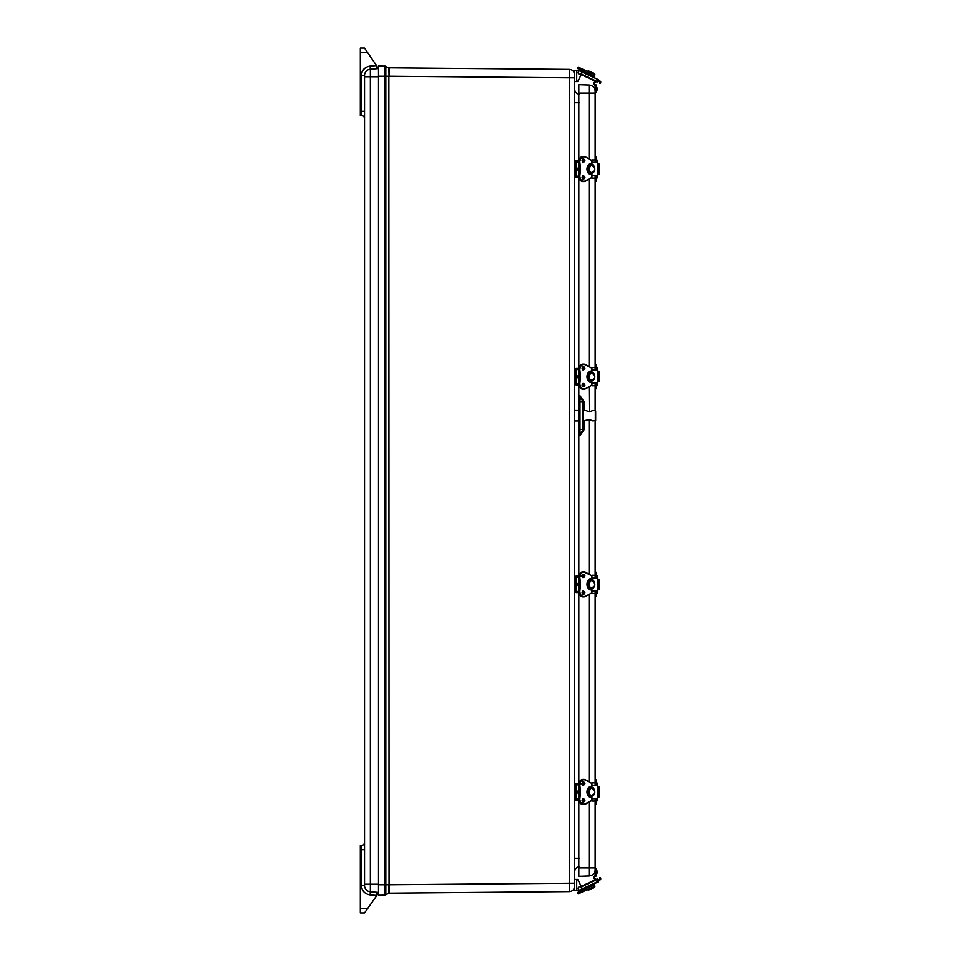 <?xml version="1.0" encoding="UTF-8"?>
<svg xmlns="http://www.w3.org/2000/svg" width="961" height="961" viewBox="0 0 961 961"><rect width="100%" height="100%" fill="white"/><g stroke="black" fill="none" stroke-linecap="round" stroke-linejoin="round"><path stroke-width="1.44" d="M389.061 67.811L389.061 76.243L569.38 77.817L569.38 69.384L388.881 67.811L389.061 69.757M574.582 879.411L577.741 879.411L581.741 887.435A2.114 2.114 0 0 1 579.855 890.487L574.582 890.487L574.582 74.634C574.282 71.474 572.54 69.721 569.38 69.384L569.405 72.808M388.881 68.219L385.841 66.309L385.841 76.243L388.881 76.243L389.061 893.189L569.38 891.616L569.38 77.817L574.582 77.817L574.582 70.513L579.855 70.513A2.114 2.114 0 0 1 581.741 73.565L577.741 81.589L574.582 81.589M389.061 884.757L574.582 883.183L574.582 886.366C574.282 889.526 572.54 891.279 569.38 891.616M389.061 891.243L389.061 893.189L384.856 895.184L385.841 894.691L385.841 76.243L384.856 76.243L384.856 895.184L385.841 894.691M574.582 89.049C574.87 92.172 576.576 93.926 579.687 94.322C576.576 93.926 574.87 92.172 574.582 89.049M574.582 102.743L579.687 102.743M579.687 858.257L574.582 858.257M574.582 871.951C574.87 868.828 576.576 867.074 579.687 866.678C576.576 867.074 574.87 868.828 574.582 871.951M385.841 66.309L378.514 65.708L378.514 895.292L384.856 895.184M378.514 894.451L378.514 895.292M378.514 892.433L370.369 891.796A6.331 6.331 0 0 1 364.543 885.489L364.543 884.228L364.543 885.489A6.331 6.331 0 0 0 370.369 891.796L370.369 884.228L378.514 884.228M378.514 68.567L370.369 69.204L370.369 884.228L364.543 884.228L364.543 75.511A6.331 6.331 0 0 1 370.369 69.204L370.129 66.057L376.532 65.552L377.192 68.339M377.192 893.694A4.216 4.216 0 0 1 376.796 895.472L377.192 892.325L376.976 895.015M377.192 68.675L377.192 67.799A4.216 4.216 0 0 0 376.448 65.42L367.426 52.266L376.448 65.42M360.327 52.266L360.327 48.05L364.543 48.05L367.426 52.266L360.327 52.266L360.327 115.512L361.372 115.512A3.159 3.159 0 0 1 364.543 118.671A3.159 3.159 0 0 0 361.372 115.512L361.372 75.511L364.543 75.511L364.543 76.772L378.514 76.772M370.369 891.796L370.129 894.943L376.796 895.472A4.216 4.216 0 0 1 376.412 896.12L364.543 912.95L360.327 912.95L360.327 908.734L367.51 908.734M370.129 894.943C364.784 894.03 361.877 890.883 361.372 885.489L361.372 845.488L360.327 845.488L360.327 908.734M361.372 845.488A3.159 3.159 0 0 0 364.543 842.329M595.147 93.109L589.045 93.109L589.045 85.036A6.331 6.331 0 0 1 595.147 91.355L595.147 160.427L596.192 160.427L596.192 162.157M591.844 178.097L595.147 178.097L595.147 368.087L596.192 368.087L596.192 369.817M591.844 385.757L595.147 385.757L595.147 410.527M595.147 420.822L595.147 575.243L591.844 575.243M596.192 591.183L596.192 592.913L595.147 592.913L595.147 782.903L591.844 782.903M596.192 798.843L596.192 800.573L595.147 800.573L595.147 869.645A6.331 6.331 0 0 1 589.045 875.964L578.81 876.324L578.81 867.891L595.147 867.891M578.81 385.685L578.81 395.644L579.976 395.692L584.036 401.59L584.036 410.479M584.036 420.858L584.036 429.747L579.976 435.657L578.81 435.693L578.81 575.315M578.81 593.345L578.81 782.975M578.81 801.006L578.81 867.891M589.045 85.036L578.81 84.676L578.81 159.994M578.81 178.025L578.81 367.655M584.036 429.747L583.027 429.339L579.976 435.657L579.976 429.339L578.81 429.375L578.81 435.693M582.654 400.521L583.027 429.339L579.976 429.339L579.976 398.851L578.81 398.803L579.976 398.851L579.976 395.692L583.027 402.01L584.036 401.59M583.027 402.01A3.159 3.159 0 0 0 579.976 398.851A3.159 3.159 0 0 1 583.027 402.01L578.81 401.962L578.81 395.644M578.81 401.962L578.81 429.375M578.81 432.534L579.976 432.498A3.159 3.159 0 0 0 583.027 429.339L582.654 430.816M596.192 800.573L596.192 804.117L595.147 804.117M595.147 785.137L595.147 779.864L596.192 779.864L596.192 785.137M595.147 800.573L595.147 798.843M597.249 784.608L597.249 784.008M596.192 175.863L596.192 181.136L595.147 181.136L595.147 175.863M595.147 156.883L596.192 156.883L596.192 160.427M595.147 162.157L595.147 160.427M597.249 161.628L597.249 161.028M596.12 81.601A0.973 0.973 0 0 1 595.94 81.925L595.015 82.658A1.057 1.057 0 0 0 595.544 84.532A1.057 1.057 0 0 1 595.015 82.658A1.057 1.057 0 0 0 595.544 84.532A0.841 0.841 0 0 1 596.192 85.349L596.192 92.436L595.147 92.436L595.147 85.349L596.192 85.349M595.147 85.529A2.114 2.114 0 0 1 594.126 82.045L595.027 81.084M597.249 88.04L596.192 86.79L597.249 88.04L596.192 86.79L597.249 88.04L596.192 86.79L597.249 88.04L596.192 91.007L597.249 88.364M577.741 879.411L581.201 886.366L577.741 879.411L581.201 886.366L596.12 879.399A0.973 0.973 0 0 0 595.94 879.075L595.015 878.342A1.057 1.057 0 0 1 595.544 876.468A1.057 1.057 0 0 0 595.015 878.342A1.057 1.057 0 0 1 595.544 876.468A0.841 0.841 0 0 0 596.192 875.651L596.192 868.564L595.147 868.564L595.147 875.651L596.192 875.651M581.201 886.366L595.027 879.916L594.126 878.955A2.114 2.114 0 0 1 595.147 875.471M597.249 871.11L596.192 869.993L597.249 871.243L596.192 869.993L597.249 871.243L596.192 869.993L597.249 871.243L596.192 869.993L597.249 871.243L596.192 869.993L597.249 871.243L596.192 869.993L597.249 871.243L596.192 874.21L597.249 872.96M597.225 89.998L596.288 90.983M596.192 383.523L596.192 388.797L595.147 388.797L595.147 383.523M595.147 364.543L596.192 364.543L596.192 368.087M595.147 369.817L595.147 368.087M597.249 368.64L597.249 369.288M596.192 592.913L596.192 596.457L595.147 596.457M595.147 577.477L595.147 572.203L596.192 572.203L596.192 577.477M595.147 592.913L595.147 591.183M597.249 576.948L597.249 576.348M595.027 879.916L594.126 878.955L595.027 879.916M597.249 872.624L597.249 871.579M597.442 796.993L598.931 796.993M597.442 786.987L598.931 786.987M591.952 798.843L597.442 798.339L597.442 785.642L591.952 785.137M583.027 798.771L583.387 798.843A1.586 1.273 -90 0 1 583.387 802.003A1.586 1.273 -90 0 1 583.387 798.843C581.91 800.045 581.91 801.102 583.387 802.003M591.952 787.588L593.297 789.101M583.171 785.137L583.387 785.137A1.586 1.273 -90 0 1 583.387 781.978A1.586 1.273 -90 0 1 583.387 785.137C581.91 784.236 581.91 783.179 583.387 781.978M590.474 787.78A4.216 3.412 90 0 0 589.622 787.888L589.622 787.888A4.216 3.412 90 0 0 587.015 791.996A4.216 3.412 90 0 0 589.622 796.092L589.622 796.092A4.216 3.412 90 0 0 590.474 796.213M592.204 787.888L592.204 787.888A4.216 3.412 90 0 0 591.471 787.78A4.216 3.412 90 0 0 590.595 787.888L589.622 787.888M589.622 796.092L590.595 796.092A4.216 3.412 90 0 0 591.471 796.201A4.216 3.412 90 0 0 592.204 796.092L592.192 796.092M591.88 796.164L591.868 800.465L585.657 803.901C582.39 804.91 580.432 803.36 579.795 799.276L580.312 794.266L579.375 794.266M583.459 804.525A5.273 4.264 -90 0 1 583.087 804.537A5.273 4.264 -90 0 1 578.822 799.276A20.001 16.181 -90 0 1 579.351 794.218A6.331 5.117 90 0 0 579.351 789.762L579.375 789.714M580.312 794.266L580.084 789.762A20.001 16.181 -90 0 1 579.555 784.705L578.822 784.705A20.001 16.181 -90 0 0 579.351 789.762L580.084 789.762A6.331 5.117 -90 0 1 580.084 794.218A20.001 16.181 -90 0 0 579.555 799.276L578.822 799.276M580.312 789.714L579.795 784.705C580.432 780.62 582.39 779.083 585.657 780.08L591.868 783.515L591.88 787.816M591.243 796.201L591.099 797.258A5.273 4.264 -90 0 1 586.979 791.996A5.273 4.264 -90 0 1 591.099 786.723L591.243 787.78M590.486 797.174L591.099 797.258C585.826 793.75 585.826 790.23 591.099 786.723L590.486 786.807M578.834 783.984L576.264 783.984L574.75 785.509L576.168 786.134L576.168 784.705L578.786 784.705C579.039 781.521 580.468 779.755 583.087 779.443A5.273 4.264 -90 0 1 583.459 779.455M576.168 786.134L574.75 786.687L574.75 789.041L576.168 789.041L576.168 786.687M574.582 789.185L574.75 797.294L576.168 797.294L576.168 789.041M576.168 797.294L574.75 798.471L576.264 799.996L578.834 799.996M585.657 803.901L585.621 804.045A5.273 4.264 -90 0 1 583.82 804.537L583.087 804.537C580.468 804.225 579.039 802.471 578.786 799.276L576.168 799.276L576.168 797.846M576.168 784.873L578.798 784.873M576.168 799.108L578.798 799.108M579.027 782.975L578.858 783.816L576.264 783.816A1.682 1.682 0 0 0 574.582 785.509L575.014 784.644M575.014 799.336L574.582 798.471A1.682 1.682 0 0 0 576.264 800.165L578.858 800.165L579.027 801.006M574.882 799.432L575.735 800.081M575.735 783.912L574.882 784.548L575.735 783.912M580.384 783.816L582.066 783.816M577.213 791.131L576.168 789.882L577.213 792.849L577.213 791.468M577.213 792.849L576.168 794.098L577.189 793.113M597.442 174.013L598.931 174.013M597.442 164.007L598.931 164.007M591.952 175.863L597.442 175.358L597.442 162.661L591.952 162.157M583.027 175.791L583.387 175.863A1.586 1.273 -90 0 1 583.387 179.022A1.586 1.273 -90 0 1 583.387 175.863C581.91 177.064 581.91 178.121 583.387 179.022M592.42 164.992L593.297 166.121M583.171 162.157L583.387 162.157A1.586 1.273 -90 0 1 583.387 158.997A1.586 1.273 -90 0 1 583.387 162.157C581.91 161.256 581.91 160.199 583.387 158.997M590.474 164.787A4.216 3.412 90 0 0 589.622 164.908L589.622 164.908A4.216 3.412 90 0 0 587.015 169.004A4.216 3.412 90 0 0 589.622 173.112L589.622 173.112A4.216 3.412 90 0 0 590.474 173.22M592.204 164.908L592.204 164.908A4.216 3.412 90 0 0 591.471 164.799A4.216 3.412 90 0 0 590.595 164.908L589.622 164.908M589.622 173.112L590.595 173.112A4.216 3.412 90 0 0 591.471 173.22A4.216 3.412 90 0 0 592.204 173.112L592.192 173.112M591.88 173.184L591.868 177.485L585.657 180.92C582.39 181.917 580.432 180.38 579.795 176.295L580.312 171.286L579.375 171.286M583.459 181.545A5.273 4.264 -90 0 1 583.087 181.557A5.273 4.264 -90 0 1 578.822 176.295A20.001 16.181 -90 0 1 579.351 171.238A6.331 5.117 90 0 0 579.351 166.782L579.375 166.733M580.312 171.286L580.084 166.782A20.001 16.181 -90 0 1 579.555 161.724L578.822 161.724A20.001 16.181 -90 0 0 579.351 166.782L580.084 166.782A6.331 5.117 -90 0 1 580.084 171.238A20.001 16.181 -90 0 0 579.555 176.295L578.822 176.295M580.312 166.733L579.795 161.724C580.432 157.64 582.39 156.09 585.657 157.099L591.868 160.535L591.88 164.836M591.243 173.22L591.099 174.277A5.273 4.264 -90 0 1 586.979 169.004A5.273 4.264 -90 0 1 591.099 163.742L591.243 164.799M590.486 174.193L591.099 174.277C585.826 170.77 585.826 167.25 591.099 163.742L590.486 163.826M578.834 161.004L576.264 161.004L574.75 162.529L576.168 163.154L576.168 161.724L578.786 161.724C579.039 158.529 580.468 156.775 583.087 156.463A5.273 4.264 -90 0 1 583.459 156.475M576.168 163.154L574.75 163.706L574.75 166.061L576.168 166.061L576.168 163.706M574.582 166.205L574.75 174.313L576.168 174.313L576.168 166.061M576.168 174.313L574.75 175.491L576.264 177.016L578.834 177.016M585.657 180.92L585.621 181.064A5.273 4.264 -90 0 1 583.82 181.557L583.087 181.557C580.468 181.245 579.039 179.479 578.786 176.295L576.168 176.295L576.168 174.866M576.168 161.892L578.798 161.892M576.168 176.127L578.798 176.127M579.027 159.994L578.858 160.835L576.264 160.835A1.682 1.682 0 0 0 574.582 162.529L575.014 161.664M574.75 175.491L574.582 175.491A1.682 1.682 0 0 0 576.264 177.184L578.858 177.184L579.027 178.025M574.882 176.452L575.735 177.088L574.882 176.452M575.735 160.919L574.882 161.568L575.735 160.919M577.213 168.151L576.168 166.902L577.213 169.869L577.213 168.487M577.213 169.869L576.168 171.118L577.189 170.133M576.696 81.589L576.696 70.513L579.855 70.513M580.072 69.709L586.63 72.76L583.243 71.186L586.63 72.76L585.525 73.156M583.904 69.745L591.808 73.613L591.279 74.742L584.084 71.57L591.051 74.826L591.724 73.396L590.943 73.036C585.249 70.381 585.249 70.381 590.943 73.036L591.267 73.18M591.724 73.396L578.174 67.078L580.732 68.267L578.174 67.078L580.732 68.267L578.174 67.078L577.429 68.279L578.09 68.784M598.066 80.171L600.169 81.156A1.057 1.057 0 0 1 600.673 82.562L600.229 83.511L599.28 83.066L599.568 82.045L597.622 81.132M583.243 889.814L590.775 885.393M580.732 892.733L578.174 893.922L580.732 892.733L578.174 893.922L577.429 892.721L580.072 891.291M591.964 884.829L594.691 883.567L594.282 884.685L591.363 886.03L592.06 887.52L590.246 888.36L591.724 887.604L590.222 888.3L591.724 887.604L591.051 886.174L578.09 892.216M586.186 890.186L590.258 888.372M598.066 880.829L600.169 879.844A1.057 1.057 0 0 0 600.673 878.438L600.229 877.489L600.673 878.438L600.229 877.489L599.28 877.934L599.568 878.955L597.622 879.868M586.222 887.508L587.003 887.147M589.189 886.126L590.27 885.622M584.084 71.57L583.243 71.186M581.873 72.015L598.295 79.679L597.177 82.081L581.201 74.634M598.295 79.679L581.465 71.27M589.549 74.129L591.363 74.97L592.06 73.48L591.363 74.958L594.282 76.315L594.691 77.433M590.222 72.7L594.979 74.838L594.571 73.721L588.456 70.862L594.571 73.721L594.979 74.838L594.571 73.721M578.99 71.174A1.682 1.682 0 0 1 581.537 72.604A1.682 1.682 0 0 1 579.027 74.093A1.682 1.682 0 0 1 578.99 71.174M597.442 381.673L598.931 381.673M597.442 371.667L598.931 371.667M591.952 383.523L597.442 383.019L597.442 370.321L591.952 369.817M583.027 383.451L583.387 383.523A1.586 1.273 -90 0 1 583.387 386.682A1.586 1.273 -90 0 1 583.387 383.523C581.91 384.724 581.91 385.781 583.387 386.682M591.952 372.267L593.297 373.781M583.171 369.817L583.387 369.817A1.586 1.273 -90 0 1 583.387 366.658A1.586 1.273 -90 0 1 583.387 369.817C581.91 368.916 581.91 367.859 583.387 366.658M590.474 372.46A4.216 3.412 90 0 0 589.622 372.568L589.622 372.568A4.216 3.412 90 0 0 587.015 376.664A4.216 3.412 90 0 0 589.622 380.772L589.622 380.772A4.216 3.412 90 0 0 590.474 380.88M592.204 372.568L592.204 372.568A4.216 3.412 90 0 0 591.471 372.46A4.216 3.412 90 0 0 590.595 372.568L589.622 372.568M589.622 380.772L590.595 380.772A4.216 3.412 90 0 0 591.471 380.88A4.216 3.412 90 0 0 592.204 380.772L592.192 380.772M591.88 380.844L591.868 385.145L585.657 388.58C582.39 389.577 580.432 388.04 579.795 383.956L580.312 378.946L579.375 378.946M583.459 389.205A5.273 4.264 -90 0 1 583.087 389.217A5.273 4.264 -90 0 1 578.822 383.956A20.001 16.181 -90 0 1 579.351 378.898A6.331 5.117 90 0 0 579.351 374.442L579.375 374.394M580.312 378.946L580.084 374.442A20.001 16.181 -90 0 1 579.555 369.384L578.822 369.384A20.001 16.181 -90 0 0 579.351 374.442L580.084 374.442A6.331 5.117 -90 0 1 580.084 378.898A20.001 16.181 -90 0 0 579.555 383.956L578.822 383.956M580.312 374.394L579.795 369.384C580.432 365.3 582.39 363.763 585.657 364.76L591.868 368.195L591.88 372.496M591.243 380.88L591.099 381.937A5.273 4.264 -90 0 1 586.979 376.664A5.273 4.264 -90 0 1 591.099 371.402L591.243 372.46M590.486 381.853L591.099 381.937C585.826 378.43 585.826 374.91 591.099 371.402L590.486 371.487M578.834 368.664L576.264 368.664L574.75 370.189L576.168 370.814L576.168 369.384L578.786 369.384C579.039 366.189 580.468 364.435 583.087 364.123A5.273 4.264 -90 0 1 583.459 364.135M576.168 370.814L574.75 371.366L574.75 373.721L576.168 373.721L576.168 371.366M574.582 373.865L574.75 381.973L576.168 381.973L576.168 373.721M576.168 381.973L574.75 383.151L576.264 384.676L578.834 384.676M585.657 388.58L591.868 385.145L585.621 388.724A5.273 4.264 -90 0 1 583.82 389.217L583.087 389.217C580.468 388.905 579.039 387.139 578.786 383.956L576.168 383.956L576.168 382.526M576.168 369.553L578.798 369.553M576.168 383.787L578.798 383.787M579.027 367.655L578.858 368.495L576.264 368.495A1.682 1.682 0 0 0 574.582 370.189L575.014 369.324M575.014 384.016L574.582 383.151A1.682 1.682 0 0 0 576.264 384.844L578.858 384.844L579.027 385.685M574.882 384.112L575.735 384.748M575.735 368.592L574.882 369.228L575.735 368.592M577.213 375.811L576.168 374.562L577.213 377.529L577.213 376.147M577.213 377.529L576.168 378.778L577.189 377.793M597.442 589.333L598.931 589.333M597.442 579.327L598.931 579.327M591.952 591.183L597.442 590.679L597.442 577.981L591.952 577.477M583.027 591.111L583.387 591.183A1.586 1.273 -90 0 1 583.387 594.342A1.586 1.273 -90 0 1 583.387 591.183C581.91 592.384 581.91 593.442 583.387 594.342M592.42 580.312L593.297 581.441M583.171 577.477L583.387 577.477A1.586 1.273 -90 0 1 583.387 574.318A1.586 1.273 -90 0 1 583.387 577.477C581.91 576.576 581.91 575.519 583.387 574.318M590.474 580.12A4.216 3.412 90 0 0 589.622 580.228L589.622 580.228A4.216 3.412 90 0 0 587.015 584.336A4.216 3.412 90 0 0 589.622 588.432L589.622 588.432A4.216 3.412 90 0 0 590.474 588.54M592.204 580.228L592.204 580.228A4.216 3.412 90 0 0 591.471 580.12A4.216 3.412 90 0 0 590.595 580.228L589.622 580.228M589.622 588.432L590.595 588.432A4.216 3.412 90 0 0 591.471 588.54A4.216 3.412 90 0 0 592.204 588.432L592.192 588.432M591.88 588.504L591.868 592.805L585.657 596.24C582.39 597.237 580.432 595.7 579.795 591.616L580.312 586.606L579.375 586.606M583.459 596.865A5.273 4.264 -90 0 1 583.087 596.877A5.273 4.264 -90 0 1 578.822 591.616A20.001 16.181 -90 0 1 579.351 586.558A6.331 5.117 90 0 0 579.351 582.102L579.375 582.054M580.312 586.606L580.084 582.102A20.001 16.181 -90 0 1 579.555 577.044L578.822 577.044A20.001 16.181 -90 0 0 579.351 582.102L580.084 582.102A6.331 5.117 -90 0 1 580.084 586.558A20.001 16.181 -90 0 0 579.555 591.616L578.822 591.616M580.312 582.054L579.795 577.044C580.432 572.96 582.39 571.423 585.657 572.42L591.868 575.855L591.88 580.156M591.243 588.54L591.099 589.598A5.273 4.264 -90 0 1 586.979 584.336A5.273 4.264 -90 0 1 591.099 579.063L591.243 580.12M590.486 589.513L591.099 589.598C585.826 586.09 585.826 582.57 591.099 579.063L590.486 579.147M578.834 576.324L576.264 576.324L574.75 577.849L576.168 578.474L576.168 577.044L578.786 577.044C579.039 573.861 580.468 572.095 583.087 571.783A5.273 4.264 -90 0 1 583.459 571.795M576.168 578.474L574.75 579.027L574.75 581.381L576.168 581.381L576.168 579.027M574.582 581.525L574.75 589.634L576.168 589.634L576.168 581.381M576.168 589.634L574.75 590.811L576.264 592.336L578.834 592.336M585.657 596.24L591.868 592.805L585.621 596.385A5.273 4.264 -90 0 1 583.82 596.877L583.087 596.877C580.468 596.565 579.039 594.811 578.786 591.616L576.168 591.616L576.168 590.186M576.168 577.213L578.798 577.213M576.168 591.447L578.798 591.447M579.027 575.315L578.858 576.156L576.264 576.156A1.682 1.682 0 0 0 574.582 577.849L575.014 576.984M575.014 591.676L574.582 590.811A1.682 1.682 0 0 0 576.264 592.505L578.858 592.505L579.027 593.345M574.882 591.772L575.735 592.408M575.735 576.252L574.882 576.888M580.384 576.156L582.066 576.156M577.213 583.471L576.168 582.222L577.213 585.189L577.213 583.808M577.189 585.453L576.168 586.438L577.213 584.853M577.429 892.721L591.051 886.174L591.724 887.604L584.744 890.859L584.084 889.43M584.744 890.859L578.75 893.658M597.177 878.919L598.511 881.778L581.465 889.73M591.363 886.03L590.282 886.535M592.06 887.52L594.979 886.162L594.571 887.279L588.456 890.138L594.571 887.279L594.979 886.162L594.571 887.279M578.99 889.826A1.682 1.682 0 0 1 579.027 886.907A1.682 1.682 0 0 1 581.537 888.396A1.682 1.682 0 0 1 578.99 889.826M592.721 410.539L589.345 411.801L585.982 410.539M589.045 386.766L589.285 411.801M590.222 411.704L590.907 411.5M589.61 419.549L592.757 420.822L595.664 420.486L595.664 410.864L595.664 420.486M590.715 419.777L589.994 419.597M583.027 420.87L589.345 419.549M388.881 67.811L389.061 76.243M388.881 893.189L388.881 884.757L378.514 884.757M384.856 65.816L384.856 76.243L378.514 76.243M361.504 887.063L361.372 885.489L364.543 885.489M360.327 849.704L364.543 849.704M361.552 887.291L361.889 888.577M363.078 890.919L361.708 887.976M364.844 68.171L362.729 70.633M362.621 70.814L362.165 71.727M361.708 73.024L361.949 72.267M361.372 75.511L361.372 75.499C361.877 70.117 364.784 66.97 370.129 66.057M364.543 111.296L360.327 111.296M361.985 72.171L362.357 71.318M363.895 69.072L366.033 67.342M361.372 115.512A3.159 3.159 0 0 1 364.543 118.671A3.159 3.159 0 0 0 361.372 115.512M578.81 93.109L589.045 93.109L589.045 158.913M589.045 179.106L589.045 366.573M589.045 419.561L589.045 574.234M589.045 594.427L589.045 781.894M589.045 802.087L589.045 875.964A6.331 6.331 0 0 0 595.147 869.645M583.027 429.339A3.159 3.159 0 0 1 579.976 432.498M595.147 783.419L596.192 783.419M596.192 177.581L595.147 177.581M596.192 385.253L595.147 385.253M595.147 575.747L596.192 575.747M598.691 786.987L598.691 796.993M578.474 785.642L578.81 798.339M597.442 785.642L591.952 785.642M591.952 798.339L597.442 798.339M590.583 796.092A4.216 3.412 -90 0 1 587.976 791.996A4.216 3.412 -90 0 1 590.583 787.888M592.529 788.717C595.171 791.672 594.955 793.894 591.88 795.36C587.88 796.249 589.465 786.23 592.529 788.717M583.027 785.065A1.586 1.273 90 0 0 583.027 782.05M583.027 801.942A1.586 1.273 90 0 0 583.027 798.915M590.51 797.089L590.51 796.092M578.822 784.705A5.273 4.264 -90 0 1 583.087 779.443L583.82 779.443A5.273 4.264 -90 0 1 585.621 779.936L583.82 779.443A5.273 4.264 -90 0 0 579.555 784.705L579.795 784.705M590.51 787.888L590.51 786.891M591.916 796.164L591.904 800.405M579.795 799.276L579.555 799.276A5.273 4.264 -90 0 0 583.82 804.537L591.868 800.465L585.669 804.021M585.669 779.96L591.844 783.515L585.657 780.08M591.904 783.575L591.916 787.816M582.078 783.563C583.015 785.63 583.964 785.63 584.913 783.563C583.964 781.485 583.015 781.485 582.078 783.563M582.078 800.429C583.015 802.495 583.964 802.495 584.913 800.429C583.964 798.351 583.015 798.351 582.078 800.429M591.195 786.554C586.114 784.909 586.114 799.072 591.195 797.426M591.471 797.089L591.471 796.201C597.658 794.915 593.562 786.386 592.276 787.9L591.471 786.891M591.952 796.152L591.916 800.321M591.916 783.659L591.952 787.828M574.582 794.795L576.168 794.939M574.582 786.843L574.582 786.134M574.582 797.846L574.582 797.149M582.198 799.996L582.486 799.336M598.691 164.007L598.691 174.013M578.474 162.661L578.81 175.358M597.442 162.661L591.952 162.661M591.952 175.358L597.442 175.358M590.583 173.112A4.216 3.412 -90 0 1 587.976 169.004A4.216 3.412 -90 0 1 590.583 164.908M592.529 165.736C595.171 168.692 594.955 170.914 591.88 172.379C587.88 173.268 589.465 163.25 592.529 165.736M590.258 163.574L590.51 164.908M583.027 162.085A1.586 1.273 90 0 0 583.027 159.058M583.027 178.95A1.586 1.273 90 0 0 583.027 175.935M590.51 174.109L590.51 173.112M578.822 161.724A5.273 4.264 -90 0 1 583.087 156.463L583.82 156.463A5.273 4.264 -90 0 1 585.621 156.955L583.82 156.463A5.273 4.264 -90 0 0 579.555 161.724L579.795 161.724M591.916 173.184L591.904 177.425M579.795 176.295L579.555 176.295A5.273 4.264 -90 0 0 583.82 181.557L591.868 177.485L585.669 181.04M585.669 156.979L591.844 160.535L585.657 157.099M591.904 160.595L591.916 164.836M582.078 160.571C583.015 162.649 583.964 162.649 584.913 160.571C583.964 158.505 583.015 158.505 582.078 160.571M582.078 177.437C583.015 179.515 583.964 179.515 584.913 177.437C583.964 175.37 583.015 175.37 582.078 177.437M591.195 163.574C586.114 161.929 586.114 176.091 591.195 174.446M591.471 174.109L591.471 173.22C597.658 171.923 593.562 163.406 592.276 164.92L591.471 163.911M591.952 173.172L591.916 177.341M591.916 160.679L591.952 164.848M574.582 171.815L576.168 171.959M574.582 163.851L574.582 163.154M574.582 174.866L574.582 174.157M582.198 177.016L582.486 176.356M577.945 67.162L584.744 70.321L584.216 71.45L577.429 68.279M597.394 81.625L581.429 74.189M590.246 72.64L587.327 71.27L588.456 70.862M598.691 371.667L598.691 381.673M578.474 370.321L578.81 383.019M597.442 370.321L591.952 370.321M591.952 383.019L597.442 383.019M590.583 380.772A4.216 3.412 -90 0 1 587.976 376.664A4.216 3.412 -90 0 1 590.583 372.568M592.529 373.397C595.171 376.352 594.955 378.574 591.88 380.039C587.88 380.928 589.465 370.91 592.529 373.397M590.258 371.234L590.51 372.568M583.027 369.745A1.586 1.273 90 0 0 583.027 366.73M583.027 386.61A1.586 1.273 90 0 0 583.027 383.595M590.51 381.769L590.51 380.772M578.822 369.384A5.273 4.264 -90 0 1 583.087 364.123L583.82 364.123A5.273 4.264 -90 0 1 585.621 364.615L591.844 368.195L583.82 364.123A5.273 4.264 -90 0 0 579.555 369.384L579.795 369.384M591.916 380.844L591.904 385.085M585.645 388.724L583.82 389.217A5.273 4.264 -90 0 1 579.555 383.956L579.795 383.956M591.904 368.255L591.916 372.496M582.078 368.231C583.015 370.309 583.964 370.309 584.913 368.231C583.964 366.165 583.015 366.165 582.078 368.231M582.078 385.109C583.015 387.175 583.964 387.175 584.913 385.109C583.964 383.031 583.015 383.031 582.078 385.109M591.195 371.234C586.114 369.589 586.114 383.751 591.195 382.106M591.471 381.769L591.471 380.88C597.658 379.595 593.562 371.066 592.276 372.58L591.471 371.571M591.952 380.832L591.916 385.001M591.916 368.339L591.952 372.508M574.582 379.475L576.168 379.619M574.582 371.511L574.582 370.814M574.582 382.526L574.582 381.817M582.198 384.676L582.486 384.016M598.691 579.327L598.691 589.333M578.474 577.981L578.81 590.679M597.442 577.981L591.952 577.981M591.952 590.679L597.442 590.679M590.583 588.432A4.216 3.412 -90 0 1 587.976 584.336A4.216 3.412 -90 0 1 590.583 580.228M592.529 581.057C595.171 584.012 594.955 586.234 591.88 587.7C587.88 588.588 589.465 578.57 592.529 581.057M583.027 577.405A1.586 1.273 90 0 0 583.027 574.39M583.027 594.27A1.586 1.273 90 0 0 583.027 591.255M590.51 589.429L590.51 588.432M578.822 577.044A5.273 4.264 -90 0 1 583.087 571.783L583.82 571.783A5.273 4.264 -90 0 1 585.621 572.275L591.844 575.855L583.82 571.783A5.273 4.264 -90 0 0 579.555 577.044L579.795 577.044M590.51 580.228L590.51 579.231M591.916 588.504L591.904 592.745M585.645 596.385L583.82 596.877A5.273 4.264 -90 0 1 579.555 591.616L579.795 591.616M591.904 575.915L591.916 580.156M582.078 575.891C583.015 577.969 583.964 577.969 584.913 575.891C583.964 573.825 583.015 573.825 582.078 575.891M582.078 592.769C583.015 594.835 583.964 594.835 584.913 592.769C583.964 590.691 583.015 590.691 582.078 592.769M591.195 578.894C586.114 577.249 586.114 591.411 591.195 589.766M591.471 589.429L591.471 588.54C597.658 587.255 593.562 578.726 592.276 580.24L591.471 579.231M591.952 588.492L591.916 592.661M591.916 575.999L591.952 580.168M574.582 587.135L576.168 587.279M574.582 579.171L574.582 578.474M574.582 590.186L574.582 589.489M582.198 592.336L582.486 591.676M576.696 879.411L576.696 890.487M577.945 893.838L591.724 887.604M581.429 886.811L597.394 879.375M581.873 888.985L598.295 881.321M595.327 420.822L595.327 410.527L592.757 410.515M595.147 801.078L591.844 801.078M596.192 802.003L597.249 800.753L597.237 798.819M596.192 781.978L597.249 783.227M596.192 179.022L597.249 177.773L597.237 175.839M595.147 159.922L591.844 159.922M596.192 158.997L597.249 160.247M596.192 91.007L597.249 89.757L596.192 91.007M595.147 87.715L593.994 87.715M596.192 386.682L597.249 385.433L597.237 383.499M595.147 367.582L591.844 367.582M596.192 366.658L597.249 367.907M595.147 593.418L591.844 593.418M596.192 594.342L597.249 593.093L597.237 591.159M596.192 574.318L597.249 575.567M595.147 873.285L593.994 873.285M599.123 796.993L599.123 786.987M582.666 785.137C584.144 784.236 584.144 783.179 582.666 781.978M582.666 802.003C584.144 801.102 584.144 800.045 582.666 798.843M590.474 787.888L590.366 786.723M590.366 797.258L590.474 796.092M578.786 784.705L578.786 799.276M582.486 784.644L582.318 783.816M599.123 174.013L599.123 164.007M582.666 162.157C584.144 161.256 584.144 160.199 582.666 158.997M582.666 179.022C584.144 178.121 584.144 177.064 582.666 175.863M590.474 164.908L590.366 163.742M590.366 174.277L590.474 173.112M578.786 161.724L578.786 176.295M582.486 161.664L582.318 160.835M587.327 889.73L588.456 890.138M594.282 76.315L594.979 74.838M599.123 381.673L599.123 371.667M582.666 369.817C584.144 368.916 584.144 367.859 582.666 366.658M582.666 386.682C584.144 385.781 584.144 384.724 582.666 383.523M590.474 372.568L590.366 371.402M590.366 381.937L590.474 380.772M578.786 369.384L578.786 383.956M582.486 369.324L582.318 368.495M599.123 589.333L599.123 579.327M582.666 577.477C584.144 576.576 584.144 575.519 582.666 574.318M582.666 594.342C584.144 593.442 584.144 592.384 582.666 591.183M590.474 580.228L590.366 579.063M590.366 589.598L590.474 588.432M578.786 577.044L578.786 591.616M582.486 576.984L582.318 576.156M594.282 884.685L594.979 886.162M585.91 410.491L583.027 410.479M578.81 410.467L574.582 410.443M578.81 420.882L574.582 420.894"/></g></svg>
